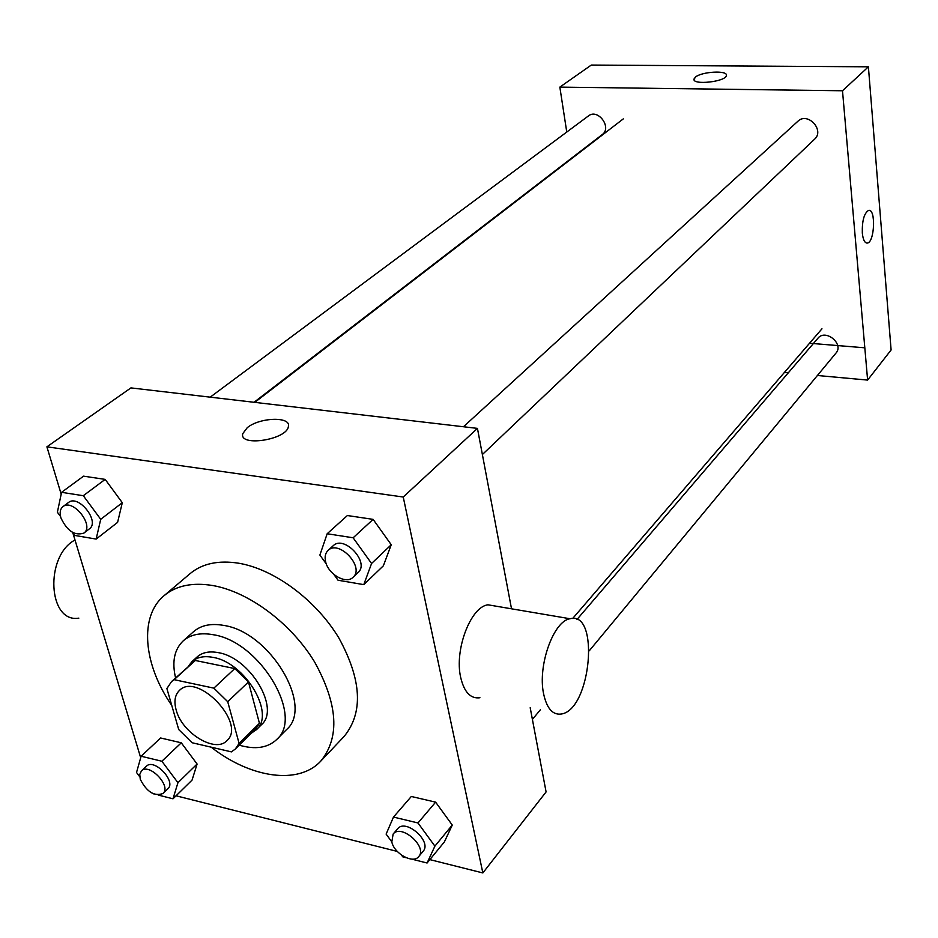 <?xml version="1.0" encoding="UTF-8"?>
<svg xmlns="http://www.w3.org/2000/svg" width="938" height="938" viewBox="0 0 938 938"><rect width="100%" height="100%" fill="white"/><g stroke="black" fill="none" stroke-linecap="round" stroke-linejoin="round"><path stroke-width="1.41" d="M176.145 709.925C173.835 701.378 174.925 694.894 179.404 690.462C197.414 671.42 246.917 723.714 226.914 740.657C215.423 753.484 181.866 732.977 176.145 709.925M192.149 742.755L231.428 751.877L235.321 749.016L239.096 743.4L227.723 701.718L213.864 688.14L174.116 679.675L171.513 681.609L166.894 688.562L178.724 729.565L192.149 742.755M213.864 688.14L234.781 668.571L195.303 660.481L174.116 679.675M171.513 681.609L195.303 660.481M234.781 668.571L248.464 681.961L227.723 701.718M235.321 749.016L255.64 728.92L259.439 723.304L248.464 681.961M251.325 733.188L256.426 729.682C275.62 713.783 245.041 662.322 212.961 657.374C204.109 655.697 197.109 657.104 191.973 661.607L188.198 666.496M191.973 661.607L197.179 656.893C202.327 652.391 209.315 650.972 218.155 652.625C250.176 657.503 280.614 708.823 261.409 724.746L256.426 729.682M259.439 723.304L239.096 743.4M239.225 745.159C255.218 749.825 267.705 747.949 276.698 739.519C304.393 716.315 259.849 641.522 213.289 634.733C200.662 632.435 190.649 634.463 183.262 640.818C174.362 649.331 171.795 661.7 175.582 677.928M276.698 739.519L286.489 729.635C314.195 706.373 270.062 632.001 223.654 625.4C211.062 623.16 201.072 625.224 193.674 631.591L183.262 640.818M211.191 747.176C250.552 778.048 298.647 785.235 320.808 761.07C340.013 737.385 337.961 704.379 314.652 662.052C291.308 623.477 249.016 591.901 212.973 585.57C192.571 582.205 176.297 585.547 164.173 595.595C138.918 616.325 143.326 664.491 171.748 705.399M164.173 595.595L190.133 573.599C202.291 563.515 218.484 560.068 238.709 563.222C274.459 569.19 316.141 600.109 338.97 638.157C361.728 679.909 363.463 712.645 344.187 736.353L320.808 761.07M333.846 574.419L338.055 580.247L363.78 584.632L383.384 565.778L391.252 544.744L373.125 519.371L347.377 515.537L327.174 533.745L319.881 555.062L326.354 564.019M411.641 859.102L427.083 863.007L444.401 841.89L452.268 825.053L435.619 802.142L411.313 796.479L393.491 817.068L386.116 834.105L391.803 841.855M429.862 859.618L482.847 872.938L403.234 497.023L46.9 446.828L61.181 494.162M72.976 533.288L140.688 757.74M176.051 795.799L397.278 851.423M72.132 532.139L74.548 535.41L96.145 539.08L117.59 522.384L122.303 502.709L105.173 479.388L83.552 476.164L61.568 492.321L57.382 512.242L60.536 516.486M158.205 795.061L173.002 798.801L192.056 780.099L197.097 764.036L181.28 742.802L160.621 737.983L141.11 756.239L136.526 772.478L139.739 776.77M511.515 608.809L477.442 428.385L130.933 387.898L46.9 446.828M477.442 428.385L403.234 497.023M247.233 427.716C259.697 417.199 291.507 416.273 288.365 426.626C286.711 439.84 238.662 447.18 242.79 433.614L247.233 427.716C259.697 417.199 291.507 416.284 288.365 426.638C286.711 439.84 238.674 447.192 242.79 433.614L247.245 427.716M482.847 872.938L546.092 791.93L530.193 707.721M479.939 697.743C470.63 698.986 464.216 692.244 460.699 677.517C454.191 649.917 470.724 606.687 487.971 604.811L496.483 606.253M75.005 539.983C44.449 556.152 48.049 623.442 78.839 618.13M543.548 693.545C537.58 665.37 553.643 620.886 570.034 618.752C599.886 610.357 591.128 709.116 561.663 713.97C552.799 715.377 546.76 708.565 543.548 693.545M463.454 426.755L797.851 121.283C807.641 111.493 824.994 130.194 814.536 139.258L482.378 454.531M210.194 397.161L588.454 115.913C597.94 108.14 612.291 127.603 602.255 134.568L254.034 402.285M576.964 619.502L817.901 338.266C825.499 328.488 844.306 343.941 835.946 353.122L589.24 650.82M817.408 375.493L867.615 380.078L842.5 90.763L559.845 87.117L566.763 132.047M784.379 372.468L788.295 372.832M867.615 380.078L891.1 349.98L868.4 66.809L842.5 90.763M868.4 66.809L591.292 65.062L559.845 87.117M694.003 79.46L695.457 77.092C701.835 71.487 728.087 70.115 726.352 75.509C725.989 81.805 691.974 85.452 694.014 79.003L695.445 77.08C701.835 71.499 728.087 70.115 726.352 75.509M809.529 343.238L864.813 347.81M862.315 233.034C862.034 220.747 864.121 213.196 868.565 210.405C875.998 208.306 874.697 242.414 867.345 243.059C864.73 243.153 863.054 239.823 862.315 233.034M869.034 210.37C876.104 209.936 874.404 242.508 867.345 243.059L866.853 243.083M173.002 798.801L177.939 782.702L161.887 761.246L141.11 756.239M152.05 793.161L153.527 793.876M141.462 770.895L146.387 766.24C154.09 757.869 176.59 781.424 167.902 788.764L163.036 793.489C154.348 796.655 146.75 791.918 140.266 779.279L139.762 774.401L141.462 770.895C149.142 762.524 171.724 786.161 163.036 793.489M192.056 780.099L197.097 764.036L177.939 782.702M197.097 764.036L181.28 742.802L161.887 761.246M181.28 742.802L160.621 737.983M427.083 863.007L434.892 846.146L417.985 822.966L393.491 817.068M401.534 855.139L402.801 856.863L406.131 857.707M393.139 834.046L397.653 828.782C405.615 818.124 432.289 841.538 423.155 851.223L418.735 856.57C413.271 864.226 394.03 853.674 391.814 841.89L393.139 834.046C401.101 823.388 427.869 846.897 418.735 856.57M444.401 841.89L452.268 825.053L434.892 846.146M452.268 825.053L435.619 802.142L417.985 822.966M435.619 802.142L411.313 796.479M96.145 539.08L100.718 519.3L83.306 495.71L61.568 492.321M62.975 506.614L68.533 502.475C78.475 494.033 100.26 521.61 89.391 528.856L83.916 533.077C74.782 536.044 67.114 530.978 60.9 517.858C59.457 512.699 60.149 508.959 62.975 506.614C72.918 498.16 94.773 525.831 83.916 533.077M117.59 522.384L122.303 502.709L100.718 519.3M122.303 502.709L105.173 479.388L83.306 495.71M105.173 479.388L83.552 476.164M363.78 584.632L371.565 563.492L353.134 537.791L327.174 533.745M328.054 550.442L333.166 545.764C344.035 534.566 370.053 562.46 358.093 572.497L353.075 577.257C346.181 584.679 328.066 574.232 325.568 561.499C324.536 556.75 325.369 553.057 328.054 550.442C338.923 539.233 365.034 567.22 353.075 577.257M383.384 565.778L391.252 544.744L371.565 563.492M391.252 544.744L373.125 519.371L353.134 537.791M373.125 519.371L347.377 515.537M487.971 604.811L570.034 618.752M623.289 118.892L254.773 402.367M821.969 328.792L572.684 618.482M540.405 709.749L532.397 719.411"/></g></svg>
